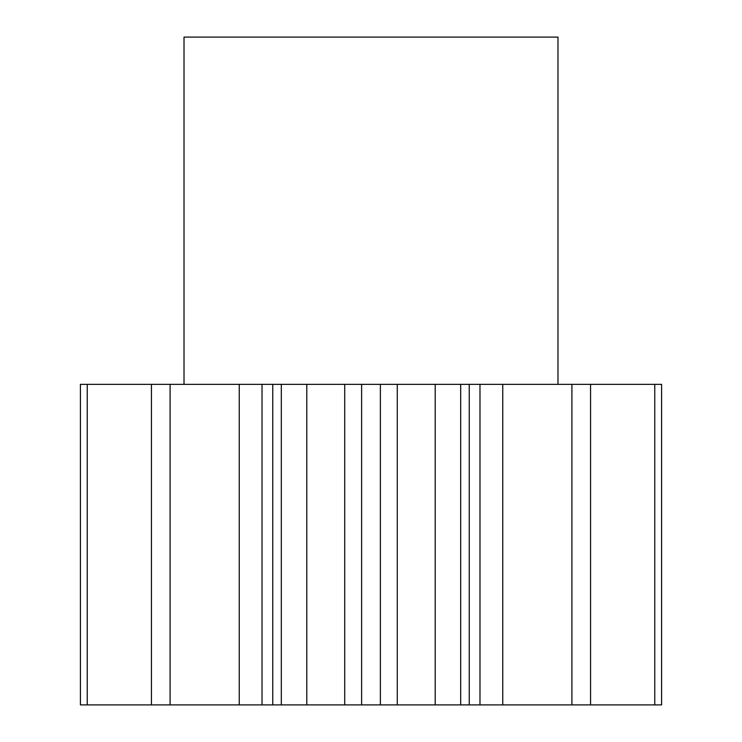 <?xml version="1.0" encoding="UTF-8"?>
<svg xmlns="http://www.w3.org/2000/svg" width="742" height="742" viewBox="0 0 742 742"><rect width="100%" height="100%" fill="white"/><g stroke="black" fill="none" stroke-linecap="round" stroke-linejoin="round"><path stroke-width="1.11" d="M557.984 384.356L557.984 37.1L184.016 37.1L184.016 384.356M87.231 704.9L87.231 384.356L80.405 384.356L80.405 704.9L170.094 704.9L170.094 384.356L262.019 384.356L262.019 704.9L272.759 704.9L272.759 384.356L281.311 384.356L281.311 704.9L306.789 704.9L306.789 384.356L281.311 384.356M502.751 384.356L502.751 704.9L397.276 704.9L397.276 384.356L661.595 384.356L661.595 704.9L654.769 704.9L654.769 384.356M170.094 384.356L151.442 384.356L151.442 704.9M262.019 704.9L239.249 704.9L239.249 384.356M170.094 704.9L239.249 704.9M502.751 704.9L654.769 704.9M397.276 704.9L380.377 704.9L380.377 384.356L397.276 384.356M306.789 384.356L361.623 384.356L361.623 704.9L380.377 704.9M361.623 704.9L344.715 704.9L344.715 384.356M306.789 704.9L344.724 704.9M272.759 704.9L281.311 704.9M262.019 384.356L272.759 384.356M361.623 384.356L380.377 384.356M87.231 384.356L151.442 384.356M80.405 704.9L80.405 384.356M590.558 704.9L590.558 384.356M571.906 704.9L571.906 384.356M460.689 704.9L460.689 384.356M435.211 704.9L435.211 384.356M479.981 704.9L479.981 384.356M469.241 704.9L469.241 384.356"/></g></svg>
